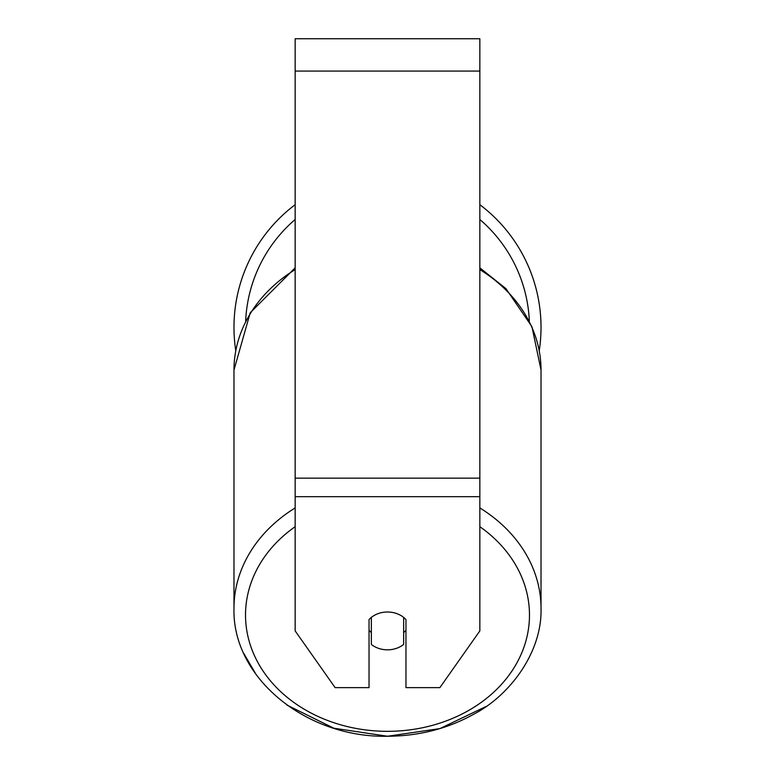 <?xml version="1.0" encoding="UTF-8"?>
<svg xmlns="http://www.w3.org/2000/svg" width="775" height="775" viewBox="0 0 775 775"><rect width="100%" height="100%" fill="white"/><g stroke="black" fill="none" stroke-linecap="round" stroke-linejoin="round"><path stroke-width="1.16" d="M387.5 649.828A23.085 18.91 0 0 1 371.341 644.422L371.341 617.404A23.085 18.91 0 0 1 387.5 611.998A23.085 18.91 0 0 1 403.659 617.404L403.659 644.422A23.085 18.91 0 0 1 387.5 649.828M371.341 632.497A23.085 18.91 0 0 1 369.036 630.346M405.964 630.346A23.085 18.91 0 0 1 403.659 632.497M479.841 496.688L479.841 38.75L295.159 38.75L295.159 630.918L335.139 687.648L369.036 687.648L369.036 619.564A23.085 18.91 0 0 1 405.964 619.564L405.964 687.648L439.861 687.648L479.841 630.918L479.841 496.688L295.159 496.688M541.028 327.331A153.528 153.528 0 0 0 479.841 204.687A153.528 153.528 0 0 1 539.245 350.62M235.755 350.62A153.528 153.528 0 0 1 295.159 204.687A153.528 153.528 0 0 0 233.972 327.331M295.159 507.935A153.528 125.763 180 0 0 233.972 608.404C232.112 677.805 306.27 738.023 387.5 736.25C419.033 736.085 447.911 728.674 474.135 713.998C510.066 695.214 542.268 651.998 541.028 608.404A153.528 125.763 180 0 0 479.841 507.935M479.841 526.68A141.98 116.308 0 0 1 520.674 655.35A141.98 116.308 0 0 1 387.5 731.329A141.98 116.308 0 0 1 254.326 655.35A141.98 116.308 0 0 1 295.159 526.68M295.159 267.859L250.248 312.703L233.972 370.053A153.528 125.763 0 0 1 295.159 269.584M479.841 269.584A153.528 125.763 0 0 1 541.028 370.053L541.028 608.404M479.841 71.067L295.159 71.067M479.841 478.156L295.159 478.156M529.344 321.073A141.98 141.98 0 0 0 479.841 219.48M295.159 219.48A141.98 141.98 0 0 0 245.656 321.073M233.972 370.053L233.972 608.404M479.841 267.859L505.93 288.62L531.931 326.653L541.028 370.053M486.061 706.48L439.89 728.597L387.5 736.25L333.831 728.209L286.857 705.008M256.293 674.86L243.805 653.47"/></g></svg>
